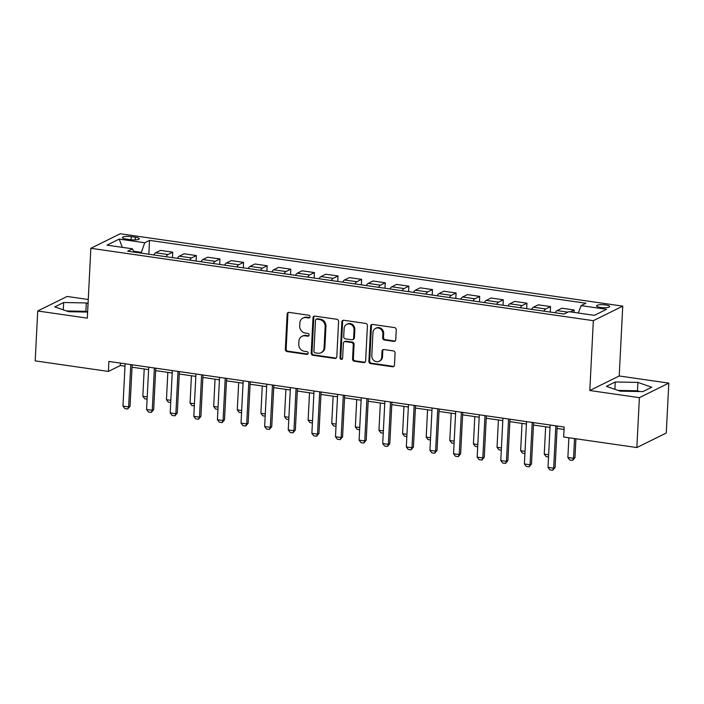 <?xml version="1.0" encoding="UTF-8"?>
<svg xmlns="http://www.w3.org/2000/svg" width="704" height="704" viewBox="0 0 704 704"><rect width="100%" height="100%" fill="white"/><g stroke="black" fill="none" stroke-linecap="round" stroke-linejoin="round"><path stroke-width="1.06" d="M310.015 316.791A1.408 1.267 -116.3 0 0 308.792 315.234L289.089 312.391A2.015 1.813 -116.3 0 0 287.135 314.09L285.349 349.342A2.015 1.813 -116.3 0 0 287.1 351.569L306.803 354.411A1.408 1.267 -116.3 0 0 308.176 353.223A1.408 1.267 -116.3 0 0 306.944 351.666L304.392 351.296A6.442 5.817 -116.3 0 1 298.778 344.177L298.927 341.238A6.442 5.817 -116.3 0 1 302.007 336.318A6.442 5.817 -116.3 0 1 305.175 335.826L307.727 336.195A1.408 1.267 -116.3 0 0 309.091 335.007A1.408 1.267 -116.3 0 0 307.868 333.45L305.316 333.08A6.442 5.817 -116.3 0 1 299.702 325.961L299.851 323.022A6.442 5.817 -116.3 0 1 302.922 318.102A6.442 5.817 -116.3 0 1 306.099 317.61L308.651 317.979A1.408 1.267 -116.3 0 0 310.015 316.791M605.651 304.946A6.565 1.496 2.9 0 0 596.552 305.87A6.565 1.496 2.9 0 0 600.565 307.454A6.565 1.496 2.9 0 0 609.664 306.53A6.565 1.496 2.9 0 0 605.651 304.946M393.8 341.387A2.015 1.813 -116.3 0 0 395.754 339.698L396.255 329.806A2.015 1.813 -116.3 0 0 394.504 327.58L372.618 324.43A2.015 1.813 -116.3 0 0 370.665 326.119L368.878 361.381A2.015 1.813 -116.3 0 0 370.638 363.598L392.515 366.758A2.015 1.813 -116.3 0 0 394.469 365.059L395.076 353.118A2.015 1.813 -116.3 0 0 393.325 350.891L383.953 349.536A2.015 1.813 -116.3 0 0 381.999 351.234L381.7 357.157A5.386 4.858 -116.3 0 1 379.13 361.275A5.386 4.858 -116.3 0 1 374.097 360.677A5.386 4.858 -116.3 0 1 371.782 355.731L372.962 332.517A5.386 4.858 -116.3 0 1 375.531 328.398A5.386 4.858 -116.3 0 1 380.565 328.997A5.386 4.858 -116.3 0 1 382.879 333.942L382.686 337.814A2.015 1.813 -116.3 0 0 384.437 340.041L393.8 341.387L394.601 341A2.015 1.813 -116.3 0 0 395.164 340.982M589.802 390.518L639.39 397.663L636.865 447.55L666.274 433.004L668.8 383.117L619.212 375.98L622.75 306.134L593.34 320.681L589.802 390.518L619.212 375.98M88.255 299.49L67.135 296.454L37.726 310.992L87.314 318.138L90.851 248.292L593.34 320.681M37.726 310.992L35.2 360.879L108.398 371.422L120.322 365.526L124.986 366.203M636.865 447.55L563.666 437.008L564.168 427.029L108.909 361.442L108.398 371.422M338.589 321.499A2.015 1.813 -116.3 0 0 336.838 319.273L314.952 316.122A2.015 1.813 -116.3 0 0 312.998 317.812L311.212 353.074A2.015 1.813 -116.3 0 0 312.972 355.291L334.849 358.45A2.015 1.813 -116.3 0 0 336.802 356.752L338.589 321.499M343.79 320.276L365.666 323.426A2.015 1.813 -116.3 0 1 367.426 325.653L365.64 360.906A2.015 1.813 -116.3 0 1 363.686 362.604L354.323 361.249A2.015 1.813 -116.3 0 1 352.563 359.022L353.285 344.731A2.015 1.813 -116.3 0 0 351.534 342.505L345.321 341.607A2.015 1.813 -116.3 0 0 343.367 343.297L342.61 358.186A1.408 1.267 -116.3 0 1 340.622 359.102A1.408 1.267 -116.3 0 1 340.014 357.808L341.836 321.966A2.015 1.813 -116.3 0 1 343.79 320.276M126.298 239.087L130.451 239.686A6.362 1.452 2.9 0 0 139.269 238.788A6.362 1.452 2.9 0 0 135.379 237.248L131.226 236.65A6.362 1.452 2.9 0 0 122.408 237.547A6.362 1.452 2.9 0 0 126.298 239.087M622.75 306.134L120.261 233.754L90.851 248.292M133.91 252.085L132.493 248.811L127.688 251.187L564.062 314.046L568.867 311.67L594.37 315.348L606.61 309.294L581.108 305.615L585.913 303.239L149.538 240.381L144.734 242.757L141.108 253.123M132.493 248.811L106.99 245.142L119.231 239.087L144.734 242.757M639.39 397.663L668.8 383.117M132.035 367.215L148.597 369.6M155.654 370.621L172.216 373.006M179.265 374.018L195.826 376.402M202.875 377.423L219.437 379.808M226.494 380.82L243.056 383.205M250.105 384.226L266.666 386.61M273.715 387.622L290.277 390.007M297.334 391.028L313.896 393.413M320.945 394.425L337.506 396.81M344.555 397.83L361.117 400.215M368.174 401.227L384.736 403.621M391.785 404.633L408.346 407.018M415.395 408.038L431.957 410.423M439.014 411.435L455.576 413.82M462.625 414.841L479.186 417.226M486.235 418.238L502.797 420.622M509.854 421.643L526.416 424.028M533.465 425.04L550.026 427.425M557.075 428.446L564.045 429.449M141.152 252.314L133.54 251.214M120.446 363.106L120.322 365.526M148.843 254.232L149.538 240.381M172.454 257.638L172.735 252.164L160.45 250.395L155.646 252.771A8.21 3.018 98.2 0 0 153.824 254.954M196.064 261.043L196.346 255.57L184.07 253.801L179.256 256.177A8.21 3.018 98.2 0 0 177.443 258.359M219.683 264.44L219.956 258.966L207.68 257.198L202.866 259.574A8.21 3.018 98.2 0 0 201.054 261.756M243.294 267.846L243.575 262.372L231.29 260.603L226.486 262.979A8.21 3.018 98.2 0 0 224.664 265.162M266.904 271.242L267.186 265.769L254.91 264L250.096 266.376A8.21 3.018 98.2 0 0 248.283 268.558M290.523 274.648L290.796 269.174L278.52 267.406L273.706 269.782A8.21 3.018 98.2 0 0 271.894 271.964M314.134 278.045L314.415 272.571L302.13 270.802L297.326 273.178A8.21 3.018 98.2 0 0 295.504 275.361M337.744 281.45L338.026 275.977L325.75 274.208L320.936 276.584A8.21 3.018 98.2 0 0 319.123 278.766M361.363 284.847L361.636 279.374L349.36 277.605L344.546 279.981A8.21 3.018 98.2 0 0 342.734 282.163M384.974 288.253L385.255 282.779L372.97 281.01L368.166 283.386A8.21 3.018 98.2 0 0 366.344 285.569M408.584 291.65L408.866 286.176L396.59 284.407L391.776 286.792A8.21 3.018 98.2 0 0 389.963 288.966M432.203 295.055L432.476 289.582L420.2 287.813L415.386 290.189A8.21 3.018 98.2 0 0 413.574 292.371M455.814 298.452L456.095 292.978L443.81 291.21L439.006 293.594A8.21 3.018 98.2 0 0 437.184 295.777M479.424 301.858L479.706 296.384L467.43 294.615L462.616 296.991A8.21 3.018 98.2 0 0 460.803 299.174M503.043 305.254L503.316 299.781L491.04 298.012L486.226 300.397A8.21 3.018 98.2 0 0 484.414 302.579M526.654 308.66L526.935 303.186L514.65 301.418L509.846 303.794A8.21 3.018 98.2 0 0 508.024 305.976M550.264 312.066L550.546 306.592L538.261 304.823L533.456 307.199A8.21 3.018 98.2 0 0 531.643 309.382M574.033 312.418L574.156 309.989L561.88 308.22L557.066 310.596A8.21 3.018 98.2 0 0 555.254 312.778M172.735 252.164L167.922 254.54A8.21 3.018 98.2 0 0 166.109 256.722M196.346 255.57L191.532 257.946A8.21 3.018 98.2 0 0 189.719 260.128M219.956 258.966L215.151 261.342A8.21 3.018 98.2 0 0 213.33 263.525M243.575 262.372L238.762 264.748A8.21 3.018 98.2 0 0 236.949 266.93M267.186 265.769L262.372 268.145A8.21 3.018 98.2 0 0 260.559 270.327M290.796 269.174L285.991 271.55A8.21 3.018 98.2 0 0 284.17 273.733M314.415 272.571L309.602 274.947A8.21 3.018 98.2 0 0 307.789 277.13M338.026 275.977L333.212 278.353A8.21 3.018 98.2 0 0 331.399 280.535M361.636 279.374L356.831 281.75A8.21 3.018 98.2 0 0 355.01 283.932M385.255 282.779L380.442 285.155A8.21 3.018 98.2 0 0 378.629 287.338M408.866 286.176L404.052 288.561A8.21 3.018 98.2 0 0 402.239 290.734M432.476 289.582L427.671 291.958A8.21 3.018 98.2 0 0 425.85 294.14M456.095 292.978L451.282 295.363A8.21 3.018 98.2 0 0 449.469 297.546M479.706 296.384L474.892 298.76A8.21 3.018 98.2 0 0 473.079 300.942M503.316 299.781L498.511 302.166A8.21 3.018 98.2 0 0 496.69 304.348M526.935 303.186L522.122 305.562A8.21 3.018 98.2 0 0 520.309 307.745M550.546 306.592L545.732 308.968A8.21 3.018 98.2 0 0 543.919 311.15M574.156 309.989L570.328 311.881M578.327 313.034L581.108 305.615M122.311 247.342L119.231 239.087M88.053 303.556L86.319 302.949L63.659 302.509L54.806 306.891L68.605 311.705L87.622 312.074M651.728 387.226L637.921 382.404L615.27 381.973L606.408 386.346L620.215 391.169L642.866 391.6L651.728 387.226M87.63 311.934L85.888 311.326L66.449 310.957M63.29 309.848L63.659 302.509M85.888 311.326L86.319 302.949M639.654 391.538L637.498 390.79L618.059 390.412M614.891 389.312L615.27 381.973M637.498 390.79L637.921 382.404M309.698 317.592A1.408 1.267 -116.3 0 1 309.443 317.583L306.891 317.214A6.442 5.817 -116.3 0 0 303.723 317.706L302.922 318.102M302.007 336.318L302.799 335.922A6.442 5.817 -116.3 0 1 305.976 335.43L308.519 335.799A1.408 1.267 -116.3 0 0 308.783 335.808M288.517 312.409A2.015 1.813 -116.3 0 0 287.927 313.694L286.141 348.946A2.015 1.813 -116.3 0 0 287.901 351.173L307.595 354.015A1.408 1.267 -116.3 0 0 307.859 354.024M314.389 316.131A2.015 1.813 -116.3 0 0 313.799 317.416L312.013 352.678A2.015 1.813 -116.3 0 0 313.764 354.904L335.641 358.054A2.015 1.813 -116.3 0 0 336.213 358.046M316.853 319.158A1.408 1.267 -116.3 0 0 315.489 320.338L313.922 351.287A1.408 1.267 -116.3 0 0 315.146 352.845L317.838 353.232A6.442 5.817 -116.3 0 0 321.015 352.748A6.442 5.817 -116.3 0 0 324.086 347.82L325.16 326.665A6.442 5.817 -116.3 0 0 319.546 319.546L316.853 319.158L317.654 318.762A1.408 1.267 -116.3 0 0 316.958 318.868L316.158 319.264M321.015 352.748L321.807 352.352A6.442 5.817 -116.3 0 0 324.887 347.424L324.086 347.82M317.654 318.762L320.338 319.15A6.442 5.817 -116.3 0 1 325.952 326.278L324.887 347.424M344.326 341.757L345.127 341.37A2.015 1.813 -116.3 0 1 346.113 341.211L352.326 342.109A2.015 1.813 -116.3 0 1 354.086 344.335L353.355 358.635A2.015 1.813 -116.3 0 0 355.115 360.862L364.478 362.208A2.015 1.813 -116.3 0 0 365.042 362.199M343.218 320.285A2.015 1.813 -116.3 0 0 342.628 321.57L340.815 357.421A1.408 1.267 -116.3 0 0 342.302 358.987M354.042 329.894A5.386 4.858 -116.3 0 0 351.727 324.949A5.386 4.858 -116.3 0 0 346.694 324.35A5.386 4.858 -116.3 0 0 344.124 328.46L343.702 336.635A2.015 1.813 -116.3 0 0 345.462 338.862L351.674 339.759A2.015 1.813 -116.3 0 0 353.628 338.07L354.042 329.894L354.834 329.498A5.386 4.858 -116.3 0 0 352.519 324.553A5.386 4.858 -116.3 0 0 347.486 323.954L346.694 324.35M352.669 339.61L353.461 339.214A2.015 1.813 -116.3 0 0 354.42 337.674L353.628 338.07M354.834 329.498L354.42 337.674M375.531 328.398L376.323 328.011A5.386 4.858 -116.3 0 1 381.357 328.61A5.386 4.858 -116.3 0 1 383.671 333.555L383.478 337.418A2.015 1.813 -116.3 0 0 385.229 339.645L394.601 341M379.13 361.275L379.922 360.879A5.386 4.858 -116.3 0 0 382.501 356.761L381.7 357.157M383.39 349.554A2.015 1.813 -116.3 0 0 382.8 350.838L382.501 356.761M372.055 324.438A2.015 1.813 -116.3 0 0 371.466 325.723L369.679 360.985A2.015 1.813 -116.3 0 0 371.43 363.211L393.316 366.362A2.015 1.813 -116.3 0 0 393.879 366.353M147.101 399.133L144.716 398.79L142.833 396.282L147.215 396.915M144.214 368.966L142.833 396.282M130.777 364.593L128.63 406.921L130.064 406.217L127.679 409.024L124.846 408.61L122.962 406.111L125.11 363.783M132.158 364.795L130.064 406.217M122.962 406.111L128.63 406.921L127.679 409.024M170.72 402.53L168.326 402.186L166.443 399.687L170.826 400.321M167.834 372.372L166.443 399.687M194.33 405.935L191.937 405.592L190.062 403.084L194.445 403.718M191.444 375.778L190.062 403.084M217.941 409.332L215.556 408.989L213.673 406.49L218.055 407.123M215.054 379.174L213.673 406.49M154.387 367.998L152.249 410.326L153.674 409.622L151.29 412.421L148.456 412.016L146.582 409.508L148.72 367.18M155.778 368.201L153.674 409.622M146.582 409.508L152.249 410.326L151.29 412.421M178.006 371.395L175.859 413.732L177.285 413.019L174.909 415.826L172.075 415.413L170.192 412.914L172.339 370.586M179.388 371.598L177.285 413.019M170.192 412.914L175.859 413.732L174.909 415.826M201.617 374.801L199.47 417.129L200.904 416.425L198.519 419.223L195.686 418.818L193.802 416.31L195.95 373.982M202.998 375.003L200.904 416.425M193.802 416.31L199.47 417.129L198.519 419.223M241.56 412.738L239.166 412.394L237.283 409.886L241.666 410.52M238.674 382.58L237.283 409.886M225.227 378.206L223.089 420.534L224.514 419.822L222.13 422.629L219.296 422.215L217.422 419.716L219.56 377.388M226.618 378.4L224.514 419.822M217.422 419.716L223.089 420.534L222.13 422.629M265.17 416.143L262.777 415.791L260.902 413.292L265.285 413.926M262.284 385.977L260.902 413.292M288.781 419.54L286.396 419.197L284.513 416.689L288.895 417.322M285.894 389.382L284.513 416.689M312.4 422.946L310.006 422.594L308.123 420.094L312.506 420.728M309.514 392.779L308.123 420.094M336.01 426.342L333.617 425.999L331.742 423.5L336.125 424.125M333.124 396.185L331.742 423.5M359.621 429.748L357.236 429.405L355.353 426.897L359.735 427.53M356.734 399.582L355.353 426.897M248.846 381.603L246.699 423.931L248.125 423.227L245.749 426.026L242.915 425.621L241.032 423.113L243.179 380.785M250.228 381.806L248.125 423.227M241.032 423.113L246.699 423.931L245.749 426.026M272.457 385.009L270.31 427.337L271.744 426.624L269.359 429.431L266.526 429.018L264.642 426.518L266.79 384.19M273.838 385.202L271.744 426.624M264.642 426.518L270.31 427.337L269.359 429.431M296.067 388.406L293.929 430.734L295.354 430.03L292.97 432.828L290.136 432.423L288.262 429.915L290.4 387.587M297.458 388.608L295.354 430.03M288.262 429.915L293.929 430.734L292.97 432.828M319.686 391.811L317.539 434.139L318.965 433.426L316.589 436.234L313.755 435.82L311.872 433.321L314.019 390.993M321.068 392.005L318.965 433.426M311.872 433.321L317.539 434.139L316.589 436.234M343.297 395.208L341.15 437.536L342.584 436.832L340.199 439.63L337.366 439.226L335.482 436.726L337.63 394.39M344.678 395.41L342.584 436.832M335.482 436.726L341.15 437.536L340.199 439.63M383.24 433.145L380.846 432.802L378.963 430.302L383.346 430.927M380.354 402.987L378.963 430.302M366.907 398.614L364.769 440.942L366.194 440.229L363.81 443.036L360.976 442.631L359.102 440.123L361.24 397.795M368.298 398.807L366.194 440.229M359.102 440.123L364.769 440.942L363.81 443.036M406.85 436.55L404.457 436.207L402.582 433.699L406.965 434.333M403.964 406.384L402.582 433.699M390.526 402.01L388.379 444.338L389.805 443.634L387.429 446.433L384.595 446.028L382.712 443.529L384.859 401.201M391.908 402.213L389.805 443.634M382.712 443.529L388.379 444.338L387.429 446.433M430.461 439.947L428.076 439.604L426.193 437.105L430.575 437.73M427.574 409.79L426.193 437.105M414.137 405.416L411.99 447.744L413.424 447.04L411.039 449.838L408.206 449.434L406.322 446.926L408.47 404.598M415.518 405.61L413.424 447.04M406.322 446.926L411.99 447.744L411.039 449.838M454.08 443.353L451.686 443.01L449.803 440.502L454.186 441.135M451.194 413.186L449.803 440.502M437.747 408.813L435.609 451.141L437.034 450.437L434.65 453.244L431.816 452.83L429.942 450.331L432.08 408.003M439.138 409.015L437.034 450.437M429.942 450.331L435.609 451.141L434.65 453.244M477.69 446.75L475.297 446.406L473.422 443.907L477.805 444.532M474.804 416.592L473.422 443.907M461.366 412.218L459.219 454.546L460.645 453.842L458.269 456.641L455.435 456.236L453.552 453.728L455.699 411.4M462.748 412.421L460.645 453.842M453.552 453.728L459.219 454.546L458.269 456.641M501.301 450.155L498.916 449.812L497.033 447.304L501.415 447.938M498.414 419.989L497.033 447.304M484.977 415.615L482.83 457.943L484.264 457.239L481.879 460.046L479.046 459.633L477.162 457.134L479.31 414.806M486.358 415.818L484.264 457.239M477.162 457.134L482.83 457.943L481.879 460.046M524.92 453.552L522.526 453.209L520.643 450.71L525.026 451.343M522.034 423.394L520.643 450.71M548.53 456.958L546.137 456.614L544.262 454.106L548.645 454.74M545.644 426.8L544.262 454.106M568.876 437.756L567.873 457.512L573.54 458.33L574.543 438.574M574.974 457.618L572.59 460.425L573.54 458.33L574.974 457.618L575.925 438.768M572.59 460.425L569.756 460.011L567.873 457.512M508.587 419.021L506.449 461.349L507.874 460.645L505.49 463.443L502.656 463.038L500.782 460.53L502.92 418.202M509.978 419.223L507.874 460.645M500.782 460.53L506.449 461.349L505.49 463.443M532.206 422.418L530.059 464.754L531.485 464.042L529.109 466.849L526.275 466.435L524.392 463.936L526.539 421.608M533.588 422.62L531.485 464.042M524.392 463.936L530.059 464.754L529.109 466.849M555.817 425.823L553.67 468.151L555.104 467.447L552.719 470.246L549.886 469.841L548.002 467.333L550.15 425.005M557.198 426.026L555.104 467.447M548.002 467.333L553.67 468.151L552.719 470.246M167.922 254.54L155.646 252.771M191.532 257.946L179.256 256.177M215.151 261.342L202.866 259.574M238.762 264.748L226.486 262.979M262.372 268.145L250.096 266.376M285.991 271.55L273.706 269.782M309.602 274.947L297.326 273.178M333.212 278.353L320.936 276.584M356.831 281.75L344.546 279.981M380.442 285.155L368.166 283.386M404.052 288.561L391.776 286.792M427.671 291.958L415.386 290.189M451.282 295.363L439.006 293.594M474.892 298.76L462.616 296.991M498.511 302.166L486.226 300.397M522.122 305.562L509.846 303.794M545.732 308.968L533.456 307.199M567.89 312.154L557.066 310.596M131.067 239.765L131.226 236.65M135.247 239.932L135.379 237.248M306.891 317.214L306.099 317.61M308.519 335.799L307.727 336.195M305.976 335.43L305.175 335.826M307.595 354.015L306.803 354.411M287.901 351.173L287.1 351.569M286.141 348.946L285.349 349.342M287.927 313.694L287.135 314.09M309.443 317.583L308.651 317.979M335.641 358.054L334.849 358.45M313.764 354.904L312.972 355.291M312.013 352.678L311.212 353.074M313.799 317.416L312.998 317.812M325.952 326.278L325.16 326.665M320.338 319.15L319.546 319.546M364.478 362.208L363.686 362.604M355.115 360.862L354.323 361.249M353.355 358.635L352.563 359.022M354.086 344.335L353.285 344.731M352.326 342.109L351.534 342.505M346.113 341.211L345.321 341.607M340.815 357.421L340.014 357.808M342.628 321.57L341.836 321.966M385.229 339.645L384.437 340.041M383.478 337.418L382.686 337.814M383.671 333.555L382.879 333.942M382.8 350.838L381.999 351.234M393.316 366.362L392.515 366.758M371.43 363.211L370.638 363.598M369.679 360.985L368.878 361.381M371.466 325.723L370.665 326.119"/></g></svg>

